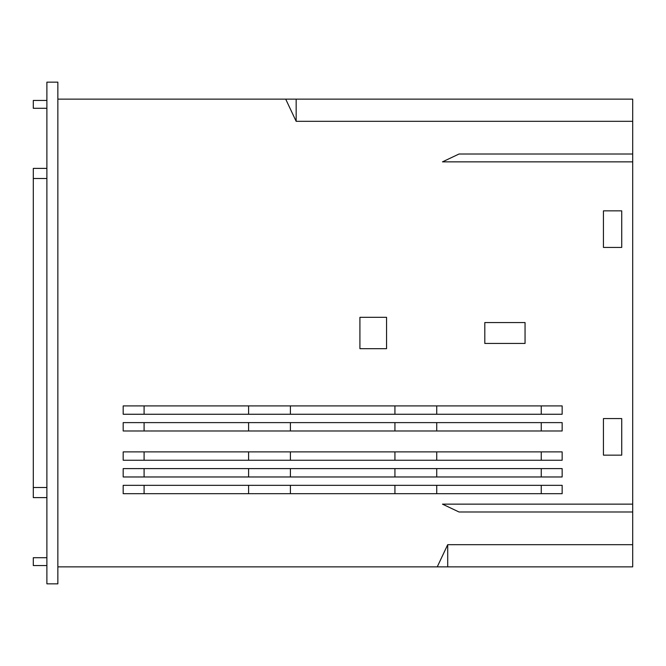 <?xml version="1.0" encoding="UTF-8"?>
<svg xmlns="http://www.w3.org/2000/svg" width="666" height="666" viewBox="0 0 666 666"><rect width="100%" height="100%" fill="white"/><g stroke="black" fill="none" stroke-linecap="round" stroke-linejoin="round"><path stroke-width="1" d="M621.728 418.573L621.728 455.153L621.728 418.573L603.438 418.573L603.438 455.153L621.728 455.153L603.438 455.153L603.438 418.573L621.728 418.573M123.185 430.985L562.154 430.985L562.154 422.619L123.185 422.619L123.185 430.985M123.185 460.248L562.154 460.248L562.154 451.889L123.185 451.889L123.185 460.248M123.185 476.973L562.154 476.973L562.154 468.606L123.185 468.606L123.185 476.973M123.185 414.26L562.154 414.26L562.154 405.902L123.185 405.902L123.185 414.26M123.185 493.697L562.154 493.697L562.154 485.331L123.185 485.331L123.185 493.697M525.049 343.448L525.049 322.552L484.806 322.552L484.806 343.448L525.049 343.448L484.806 343.448L484.806 322.552L525.049 322.552L525.049 343.448M359.915 348.676L386.563 348.676L386.563 317.324L359.915 317.324L359.915 348.676L359.915 317.324L386.563 317.324L386.563 348.676L359.915 348.676M603.438 247.427L621.728 247.427L621.728 210.847L603.438 210.847L603.438 247.427L603.438 210.847L621.728 210.847L621.728 247.427L603.438 247.427M57.859 566.858L437.254 566.858L447.71 544.68L632.7 544.68L632.7 566.858L437.254 566.858M632.7 161.855L442.482 161.855L459.032 154.013L632.7 154.013L632.7 504.145L442.482 504.145L459.032 511.988L632.7 511.988L632.7 544.68M57.859 99.142L285.706 99.142L296.162 121.32L632.7 121.32L632.7 154.013M632.7 121.32L632.7 99.142L285.706 99.142M632.7 511.988L632.7 504.145M33.3 565.551L46.886 565.551L33.3 565.551L33.3 557.708L46.886 557.708M46.886 100.449L33.3 100.449L33.3 108.292L46.886 108.292M144.089 430.985L144.089 422.619M144.089 460.248L144.089 451.889M144.089 476.973L144.089 468.606M541.25 451.889L541.25 460.248M144.089 493.697L144.089 485.331M541.25 405.902L541.25 414.26M248.601 405.902L248.601 414.26M290.409 414.26L290.409 405.902M248.601 422.619L248.601 430.985M290.409 430.985L290.409 422.619M248.601 451.889L248.601 460.248M290.409 460.248L290.409 451.889M248.601 468.606L248.601 476.973M290.409 476.973L290.409 468.606M248.601 485.331L248.601 493.697M290.409 493.697L290.409 485.331M436.73 414.26L436.73 405.902M394.93 405.902L394.93 414.26M436.73 430.985L436.73 422.619M394.93 422.619L394.93 430.985M436.73 460.248L436.73 451.889M394.93 451.889L394.93 460.248M436.73 476.973L436.73 468.606M394.93 468.606L394.93 476.973M436.73 493.697L436.73 485.331M394.93 485.331L394.93 493.697M46.886 583.841L46.886 82.159L57.859 82.159L57.859 583.841L46.886 583.841M46.886 178.505L33.3 178.505L33.3 497.61L46.886 497.61M33.3 178.505L33.3 168.39L46.886 168.39M541.25 485.331L541.25 493.697M144.089 414.26L144.089 405.902M541.25 422.619L541.25 430.985M541.25 468.606L541.25 476.973M447.71 544.68L447.71 566.858M296.162 99.142L296.162 121.32M33.3 487.495L46.886 487.495"/></g></svg>
